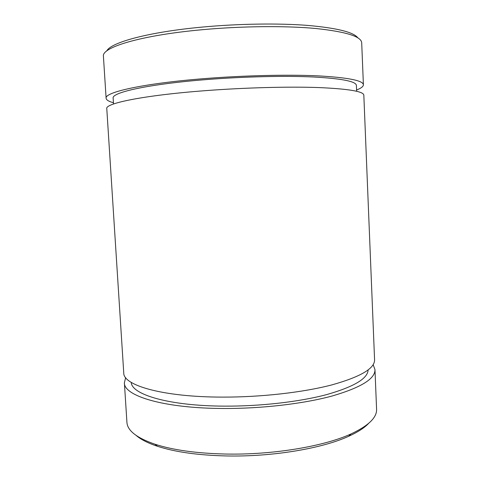 <?xml version="1.0" encoding="UTF-8"?>
<svg xmlns="http://www.w3.org/2000/svg" width="480" height="480" viewBox="0 0 480 480"><rect width="100%" height="100%" fill="white"/><g stroke="black" fill="none" stroke-linecap="round" stroke-linejoin="round"><path stroke-width="0.72" d="M205.476 90.648C144.216 95.256 104.916 103.362 106.782 108.642L123.75 372.924C123.09 385.32 162.594 397.062 222.354 397.11C260.934 397.236 302.91 392.442 331.656 384.954C360.504 376.872 374.808 368.478 374.574 359.778L363.828 95.166C363.57 91.392 348.414 88.848 318.348 87.546C288.408 86.496 244.992 87.636 205.476 90.648M357.828 37.818C353.532 32.118 336.702 27.972 307.338 25.38C278.28 23.136 238.746 23.7 202.716 27.042C148.494 31.986 110.688 42.486 106.746 50.976M356.586 90C361.11 88.236 363.384 86.502 363.402 84.792L361.698 42.81C361.344 36.492 346.014 31.716 315.708 28.488C285.528 25.686 241.824 26.064 202.122 29.724C140.562 35.292 101.316 47.472 103.422 56.346L106.116 98.28C106.314 99.972 108.756 101.46 113.442 102.744M363.402 84.792C363.132 80.514 347.934 77.532 317.826 75.852C287.838 74.454 244.368 75.444 204.81 78.582C143.49 83.376 104.202 92.292 106.116 98.28M373.164 364.668L374.976 369.642C375.228 378.792 360.954 387.582 332.148 396C303.45 403.794 261.522 408.726 222.984 408.48C163.272 408.27 123.762 395.814 124.386 382.77L125.658 377.64M374.976 369.642L376.578 409.164C377.04 417.486 368.502 425.754 350.97 433.956C323.976 446.388 272.454 455.064 225.492 454.038C196.512 453.342 173.004 450.072 154.98 444.228C136.686 437.904 127.332 430.578 126.918 422.25L124.386 382.77M356.634 91.26L356.394 85.422C356.088 81.366 341.7 78.552 313.23 76.98C284.904 75.672 243.99 76.602 206.706 79.554C148.824 84.06 111.366 92.478 113.148 98.172L113.52 104.004M368.658 423.36C364.482 427.818 357.828 432.114 348.708 436.26C322.26 448.488 272.082 456.972 226.314 455.946C198.066 455.256 175.116 452.034 157.47 446.28C147.966 443.118 140.898 439.536 136.278 435.54M368.118 369.966C367.728 378.594 353.916 386.802 326.688 394.59C299.61 401.802 260.574 406.332 224.64 406.134C169.128 405.972 131.568 394.584 131.238 382.38M348.708 436.26L350.97 433.956M157.47 446.28L154.98 444.228"/></g></svg>
